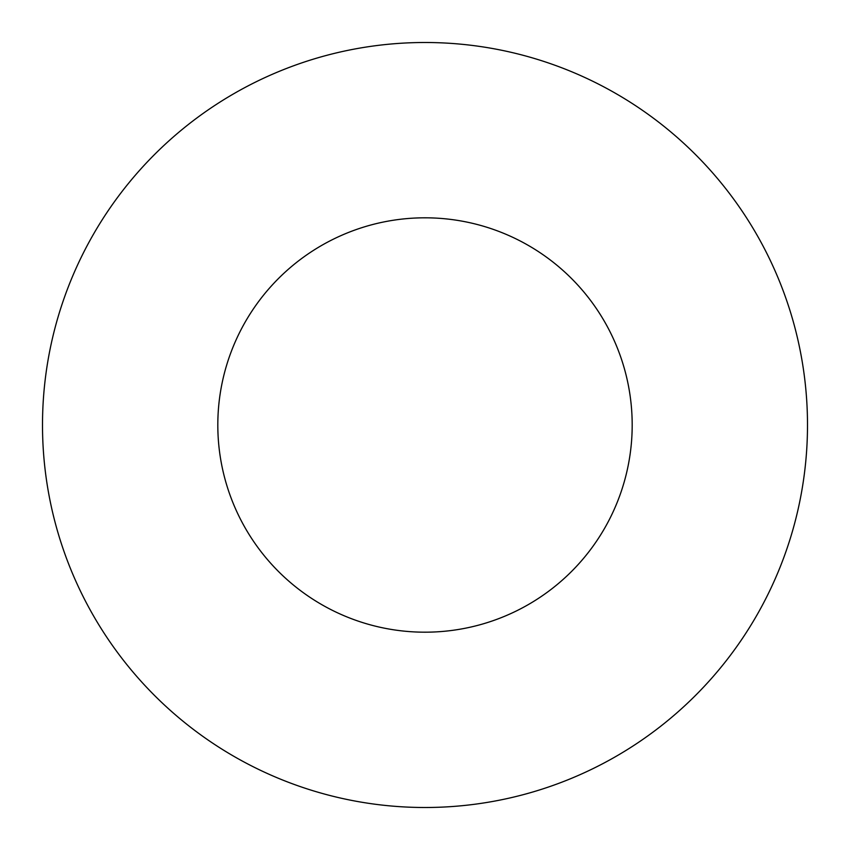 <?xml version="1.0" encoding="UTF-8"?>
<svg xmlns="http://www.w3.org/2000/svg" width="850" height="850" viewBox="0 0 850 850"><rect width="100%" height="100%" fill="white"/><g stroke="black" fill="none" stroke-linecap="round" stroke-linejoin="round"><path stroke-width="1.27" d="M632.188 425A207.188 207.188 0 0 0 425 217.812A207.188 207.188 0 0 0 217.812 425A207.188 207.188 0 0 0 425 632.188A207.188 207.188 0 0 0 632.188 425M807.5 425A382.5 382.5 0 0 0 425 42.5A382.5 382.5 0 0 0 42.5 425A382.5 382.5 0 0 0 425 807.5A382.5 382.5 0 0 0 807.5 425"/></g></svg>
